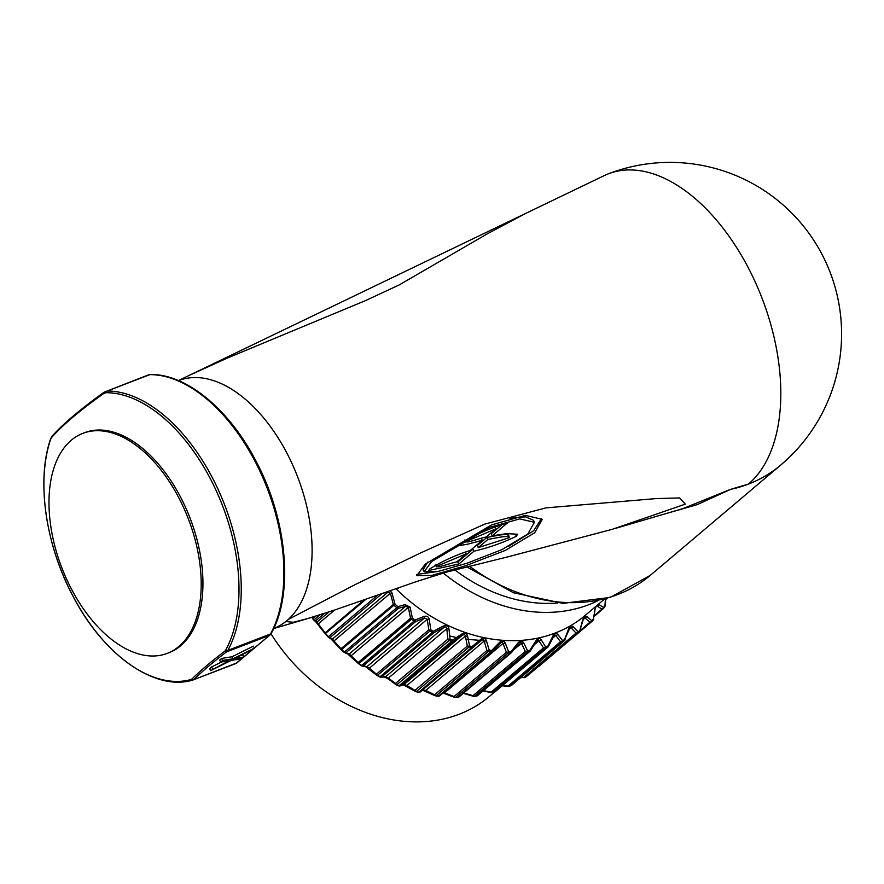 <?xml version="1.0" encoding="UTF-8"?>
<svg xmlns="http://www.w3.org/2000/svg" width="884" height="884" viewBox="0 0 884 884"><rect width="100%" height="100%" fill="white"/><g stroke="black" fill="none" stroke-linecap="round" stroke-linejoin="round"><path stroke-width="1.33" d="M286.515 621.242A11.437 10.696 -143 0 1 285.808 621.529A132.699 76.389 -111 0 0 287.068 620.502L288.792 619.308L287.068 620.502A132.699 76.389 -111 0 0 288.306 619.419A132.699 76.389 -111 0 0 286.946 453.216A132.699 76.389 -111 0 0 178.789 380.551L178.568 380.639M614.833 528.566L682.934 508.609L729.996 489.537A11.437 9.171 -130.2 0 1 730.593 489.382A171.595 137.584 49.8 0 0 748.45 484.078A171.595 98.776 -111 0 0 748.284 267.764A171.595 98.776 -111 0 0 608.435 173.805A171.595 98.776 -111 0 0 604.159 175.651L178.413 380.573M167.352 653.342L169.098 652.668A117.826 67.825 -111 0 0 180.612 497.206A117.826 67.825 -111 0 0 84.577 432.685L82.831 433.359A117.826 67.825 -111 0 0 71.317 588.821A117.826 67.825 -111 0 0 167.352 653.342A117.826 67.825 -111 0 0 178.866 497.88A117.826 67.825 -111 0 0 82.831 433.359M225.696 650.105A151.009 86.919 -111 0 0 210.37 478.785A151.009 86.919 -111 0 0 105.981 392.695L103.605 393.568C79.781 410.563 62.421 425.237 51.526 437.602L50.51 439.591A151.009 86.919 -111 0 0 72.554 595.33A151.009 86.919 -111 0 0 190.833 679.586L191.916 679C200.348 670.757 211.265 661.53 224.647 651.32L225.696 650.105A2.287 1.68 28.7 0 0 227.851 650.381L226.569 651.873A2.287 1.635 -127.2 0 1 224.647 651.32M509.847 518.256L525.715 516.853L533.395 520.278L534.433 522.278L527.803 534.035L501.924 549.627L466.995 563.23L437.226 571.683L424.132 571.76L431.58 561.561L489.99 527.24L519.715 518.897L534.433 522.278M534.732 532.721L505.261 550.434L465.492 565.804L431.624 575.429L416.795 575.639L425.281 564.069L491.659 524.864L525.461 515.372L542.257 519.328L534.732 532.721M541.594 518.378L533.682 530.72L508.665 546.279M438.232 571.44L416.607 574.467M397.667 588.092L397.833 588.7A160.159 128.412 -130.2 0 1 397.325 588.203M315.875 616.104L312.748 618.756A169.308 135.749 49.8 0 0 313.422 619.662L313.82 620.104L320.13 614.767M597.96 600.667A160.159 128.412 -130.2 0 1 443.271 573.031M454.774 569.893A153.297 122.909 49.8 0 0 557.815 603.021M270.99 633.784A160.159 128.412 49.8 0 0 489.404 696.426L494.731 691.929M358.639 663.74A168.634 135.208 -130.2 0 0 361.213 665.553L351.434 656.823A2.287 1.149 -45.2 0 1 351.257 656.701L351.257 656.701A2.287 1.149 -45.2 0 1 351.125 655.751L358.153 662.536L410.53 618.247L408.331 607.374L410.121 607.197L405.093 604.612L397.844 606.656L398.43 608.325L346.042 652.624L349.191 654.005L405.657 606.258L405.093 604.612M341.169 649.729A2.287 1.061 -42.7 0 1 341.025 649.618A2.287 2.287 0 0 0 341.18 649.773L341.578 649.53A169.308 135.749 49.8 0 0 344.395 652.016L341.18 649.773L334.141 641.85A2.287 0.983 -40.7 0 1 334.008 641.74L334.008 641.74A2.287 0.983 -40.7 0 1 333.997 640.922L340.959 648.734L393.336 604.435L390.363 593.263L391.988 592.932L390.12 590.733M344.031 652.248A2.287 2.044 -65.8 0 0 346.042 652.624A2.287 1.834 -130.2 0 1 344.395 652.016L396.783 607.717A169.308 135.749 -130.2 0 1 393.955 605.231L341.578 649.53A2.287 1.834 -130.2 0 1 340.959 648.734A2.287 1.061 -42.7 0 0 341.025 649.618L330.936 638.878A2.287 1.956 -57.5 0 1 330.528 638.513L334.141 641.85M328.119 636.977L325.5 633.452A169.308 135.749 49.8 0 0 328.483 636.712L328.119 636.977A2.287 2.287 0 0 0 328.539 637.331A2.287 1.956 -56.9 0 0 330.086 637.53L332.461 639.055L387.811 592.258L390.363 593.263L333.997 640.922L332.461 639.055A2.287 1.956 -57.5 0 1 330.936 638.878L328.539 637.331A2.287 1.956 -56.9 0 1 328.141 636.977L328.119 636.977A168.634 135.208 -130.2 0 1 325.157 633.729L318.273 624.612A2.287 0.785 -35.9 0 1 318.174 624.524L318.174 624.524A2.287 0.785 -35.9 0 1 318.284 623.861L325.091 632.878L364.086 599.904M365.943 599.253L325.5 633.452A2.287 1.834 -130.2 0 1 325.091 632.878A2.287 0.884 -38.2 0 0 325.047 633.618A2.287 2.287 0 0 0 325.135 633.74A2.287 0.884 -38.2 0 1 325.047 633.618L315.599 621.618A2.287 1.856 -49.7 0 1 315.29 621.264L318.273 624.612M312.748 618.756L311.798 617.352M395.899 588.711A160.159 128.412 49.8 0 0 585.462 615.198L604.49 599.109M391.988 592.932L395.026 604.181A168.634 135.208 49.8 0 0 397.844 606.656L396.783 607.717A2.287 1.834 -130.2 0 0 398.43 608.325L405.657 606.258L408.331 607.374L351.125 655.751L349.191 654.005A2.287 2.033 -66.7 0 1 347.721 653.994L344.55 652.602A2.287 2.287 0 0 1 343.987 652.248A168.634 135.208 -130.2 0 1 341.224 649.773M410.121 607.197L412.386 618.115A168.634 135.208 49.8 0 0 415.071 620.004L423.834 616.546C426.641 615.64 428.42 616.524 429.193 619.209L430.839 629.85A168.634 135.208 49.8 0 0 433.381 631.242L443.304 626.082C446.376 624.866 448.254 625.761 448.95 628.767L450.1 639.209A168.634 135.208 49.8 0 0 452.453 640.16L461.791 633.994C464.708 632.447 466.63 633.11 467.57 635.95L469.581 645.972A168.634 135.208 49.8 0 0 471.968 646.624L480.609 639.508C483.327 637.651 485.272 638.049 486.421 640.701L489.206 650.182A168.634 135.208 49.8 0 0 491.592 650.514L499.427 642.524C501.935 640.381 503.847 640.513 505.184 642.933L508.654 651.74A168.634 135.208 49.8 0 0 510.985 651.751L517.936 642.988C520.19 640.58 522.057 640.458 523.538 642.613L527.571 650.657A168.634 135.208 49.8 0 0 529.814 650.337L535.826 640.9C537.803 638.259 539.583 637.872 541.163 639.74L545.638 646.911A168.634 135.208 49.8 0 0 547.771 646.281L552.776 636.292C554.456 633.452 556.113 632.811 557.76 634.369L562.556 640.602A168.634 135.208 49.8 0 0 564.522 639.662L568.5 629.242C569.871 626.237 571.384 625.353 573.053 626.59L578.025 631.817A168.634 135.208 49.8 0 0 579.805 630.579L582.722 619.872C583.783 616.745 585.131 615.629 586.766 616.546L591.794 620.701A168.634 135.208 49.8 0 0 593.341 619.198L595.219 608.347L596.49 605.86M594.357 615.573L601.971 609.131L597.076 606.004A2.287 1.945 -58.2 0 0 598.689 604.38L603.617 607.463A168.634 135.208 49.8 0 0 604.91 605.717L605.463 598.844M399.192 587.551L397.833 588.7M449.757 635.972L456.387 637.563M466.001 639.242L479.614 640.325M483.471 690.625L491.117 692.139L543.505 647.839L538.234 639.795L536.433 641.231L530.522 650.712L529.814 650.337A2.287 1.227 -98.5 0 1 529.284 651.574A169.308 135.749 -130.2 0 1 527.019 651.895A2.287 1.216 -97.4 0 0 527.571 650.657A2.287 1.37 -25.9 0 1 525.361 651.375L521.383 643.331A2.287 1.348 -26.8 0 0 523.538 642.613M462.973 692.724L472.984 695.675L525.361 651.375A2.287 1.834 -130.2 0 0 527.019 651.895L474.642 696.183A169.308 135.749 49.8 0 0 476.907 695.874L529.284 651.574A2.287 1.834 -130.2 0 0 530.057 651.232A2.287 2.287 0 0 0 530.522 650.712L536.477 641.276L535.826 640.9M513.637 649.884L521.383 643.331L520.853 642.348L519.361 642.801L511.726 652.304L510.985 651.751A2.287 1.138 -90.3 0 1 510.377 653A169.308 135.749 -130.2 0 1 508.035 652.989A2.287 1.127 -89.3 0 0 508.654 651.74A2.287 1.227 -20.8 0 1 506.399 652.259L502.996 643.453A2.287 1.204 -21.6 0 0 505.184 642.933M445.293 693.575A2.287 0.939 -68.2 0 1 444.95 693.586A2.287 0.939 -68.2 0 1 444.586 692.846L454.022 696.559L506.399 652.259A2.287 1.834 -130.2 0 0 508.035 652.989L455.647 697.288A169.308 135.749 49.8 0 0 458 697.288L510.377 653A2.287 1.834 -130.2 0 0 511.416 652.635A2.287 2.287 0 0 0 511.726 652.304A2.287 1.834 -130.2 0 1 511.416 652.635L459.028 696.935A2.287 1.834 -130.2 0 1 458 697.288A2.287 1.138 -90.3 0 1 457.558 697.465A2.287 2.287 0 0 0 459.028 696.935A2.287 1.834 -130.2 0 0 459.326 696.581M499.427 642.524L500.145 643.254L492.366 651.254L491.592 650.514A2.287 1.028 -82.5 0 1 490.907 651.751A169.308 135.749 -130.2 0 1 488.521 651.409A2.287 1.017 -81.6 0 0 489.206 650.182A2.287 1.083 -15.8 0 1 486.951 650.491L484.211 641.022A2.287 1.061 -16.5 0 0 486.421 640.701M418.541 692.305A2.287 2.188 -128.5 0 0 420.375 691.863L481.338 640.436L472.752 647.563L471.968 646.624A2.287 0.895 -75.2 0 1 471.205 647.85A169.308 135.749 -130.2 0 1 468.807 647.199A2.287 0.884 -74.3 0 0 469.581 645.972A2.287 0.939 -10.8 0 1 467.327 646.082L465.371 636.082A2.287 0.917 -11.4 0 0 467.57 635.95M426.53 691.343A2.287 1.083 -63.1 0 1 426.187 691.288A2.287 1.083 -63.1 0 1 425.801 690.415L434.563 694.791L486.951 650.491A2.287 1.834 -130.2 0 0 488.521 651.409L436.132 695.708A169.308 135.749 49.8 0 0 438.53 696.039L490.907 651.751A2.287 1.834 -130.2 0 0 492.2 651.398A2.287 2.287 0 0 0 492.366 651.254A2.287 1.834 -130.2 0 1 492.2 651.398L439.823 695.697A2.287 1.834 -130.2 0 1 438.53 696.039A2.287 1.028 -82.5 0 1 438.044 696.216A2.287 2.287 0 0 0 439.823 695.697A2.287 1.834 -130.2 0 0 439.978 695.542L492.023 651.53M398.883 685.84A2.287 2.177 -108.2 0 0 400.85 685.597L404.099 684.503L462.509 635.11L453.227 641.309L452.453 640.16A2.287 0.751 -68.3 0 1 451.613 641.364A169.308 135.749 -130.2 0 1 449.249 640.403A2.287 0.74 -67.4 0 0 450.1 639.209A2.287 0.807 -5.7 0 1 447.89 639.132L446.785 628.712A2.287 0.773 -6.3 0 0 448.95 628.767M407.679 686.592A2.287 1.227 -58 0 1 407.347 686.492A2.287 1.227 -58 0 1 406.96 685.476L414.95 690.382L467.327 646.082A2.287 1.834 -130.2 0 0 468.807 647.199L416.43 691.487A169.308 135.749 49.8 0 0 418.828 692.139L471.205 647.85A2.287 1.834 -130.2 0 0 472.752 647.563L420.375 691.863A2.287 1.834 -130.2 0 1 418.828 692.139A2.287 0.895 -75.2 0 1 418.32 692.316A2.287 2.287 0 0 0 420.331 691.896L422.895 689.851A2.287 2.177 -128.6 0 0 422.928 689.829L425.801 690.415L484.211 641.022L483.482 639.618L481.338 640.436L480.609 639.508M379.7 676.901A2.287 2.155 -90.7 0 0 381.733 676.868L385.59 676.779L443.989 627.386L434.121 632.568L381.733 676.868A2.287 1.834 -130.2 0 1 380.076 676.702L432.464 632.403A2.287 0.597 -61.7 0 0 433.381 631.242L434.121 632.568A2.287 1.834 -130.2 0 1 432.464 632.403A169.308 135.749 -130.2 0 1 429.922 631.01A2.287 0.575 -60.8 0 0 430.839 629.85A2.287 0.696 -8.1 0 1 428.817 629.861L427.226 619.264A2.287 0.652 -9 0 0 429.193 619.209M389.059 679.409A2.287 1.37 -52.8 0 1 388.739 679.266A2.287 1.37 -52.8 0 1 388.374 678.105L395.502 683.431L447.89 639.132A2.287 1.834 -130.2 0 0 449.249 640.403L396.872 684.691A169.308 135.749 49.8 0 0 399.236 685.653L451.613 641.364A2.287 1.834 -130.2 0 0 453.227 641.309L400.85 685.597A2.287 1.834 -130.2 0 1 399.236 685.653A2.287 0.751 -68.3 0 1 398.728 685.829A2.287 2.287 0 0 0 400.297 685.874L403.579 684.769A2.287 2.166 -109 0 0 404.099 684.503L406.96 685.476L465.371 636.082L464.73 634.524L462.509 635.11L461.791 633.994M369.844 669.398A2.287 1.282 -49.3 0 1 369.611 669.254A2.287 1.282 -49.3 0 1 369.357 668.194L376.429 674.161L428.817 629.861A2.287 1.834 -130.2 0 0 429.922 631.01L377.534 675.299A169.308 135.749 49.8 0 0 380.076 676.702A2.287 0.597 -61.7 0 1 379.601 676.879A2.287 2.287 0 0 0 380.717 677.155L384.617 677.067A2.287 2.144 -92 0 0 385.59 676.779L388.374 678.105L446.785 628.712C446.807 626.933 445.879 626.491 443.989 627.386L443.304 626.082M580.335 630.38L590.004 622.203L585.009 618.004A2.287 1.845 -50.5 0 0 586.766 616.546M520.974 677.398L523.715 677.431L576.103 633.132L571.163 627.883A2.287 1.735 -43.8 0 0 573.053 626.59M502.62 685.454L508.134 686.028L560.511 641.729L555.76 635.486A2.287 1.613 -37.8 0 0 557.76 634.369M324.505 613.363L315.743 620.778L317.113 621.949L328.992 611.905M605.242 605.474L604.91 605.717A2.287 1.337 -144 0 1 604.811 606.634A2.287 2.287 0 0 0 605.242 605.474L605.761 598.766M603.595 608.247A169.308 135.749 -130.2 0 0 604.678 606.778A2.287 1.337 -144 0 0 604.811 606.634L603.496 608.402A2.287 1.348 -142.9 0 0 603.617 607.463A2.287 1.956 -56.9 0 1 601.971 609.131A2.287 1.834 -130.2 0 0 603.153 608.767A2.287 2.287 0 0 0 603.496 608.402A2.287 1.348 -142.9 0 1 603.374 608.535A2.287 1.834 -130.2 0 1 603.153 608.767L594.225 616.325M595.352 607.971L593.341 619.198A2.287 1.359 -134.7 0 1 593.109 620.27L593.109 620.27A2.287 2.287 0 0 0 593.75 619.043L593.518 618.789M591.584 621.761A169.308 135.749 -130.2 0 0 593.065 620.314A2.287 1.359 -134.7 0 0 593.109 620.27L591.54 621.795A2.287 1.37 -133.6 0 0 591.794 620.701A2.287 1.867 -49.3 0 1 590.004 622.203A2.287 1.834 -130.2 0 0 591.44 621.883A2.287 2.287 0 0 0 591.54 621.795A2.287 1.37 -133.6 0 1 591.506 621.828A2.287 1.834 -130.2 0 1 591.44 621.883L539.063 666.182A2.287 1.834 -130.2 0 1 538.356 666.514M583.296 619.463L585.009 618.004L584.191 617.794L583.186 619.828L579.805 630.579A2.287 1.359 -125.4 0 1 579.473 631.74A169.308 135.749 -130.2 0 1 577.694 632.977A2.287 1.359 -124.2 0 0 578.025 631.817A2.287 1.757 -42.7 0 1 576.103 633.132A2.287 1.834 -130.2 0 0 577.694 632.977L525.306 677.277A169.308 135.749 49.8 0 0 527.085 676.039L579.473 631.74A2.287 1.834 -130.2 0 0 579.561 631.662A2.287 2.287 0 0 0 580.302 630.524L580.125 630.336M526.974 676.116A2.287 1.359 -125.4 0 0 527.03 676.072L527.03 676.072A2.287 1.359 -125.4 0 0 527.085 676.039A2.287 1.834 -130.2 0 0 527.184 675.962L579.561 631.662A2.287 1.834 -130.2 0 0 580.114 630.59M524.974 677.442A2.287 1.359 -124.2 0 0 525.24 677.321L525.24 677.321A2.287 1.359 -124.2 0 0 525.306 677.277A2.287 1.834 -130.2 0 1 523.715 677.431L523.925 677.719A2.287 2.287 0 0 0 525.24 677.321L527.03 676.072A2.287 2.287 0 0 0 527.184 675.962A2.287 1.834 -130.2 0 0 527.273 675.873M524.113 677.52L520.643 677.685M568.821 629.872L570.965 627.474L568.5 629.242M570.069 627.618L564.522 639.662A2.287 1.337 -116.1 0 1 564.125 640.856A169.308 135.749 -130.2 0 1 562.158 641.795A2.287 1.337 -115 0 0 562.556 640.602A2.287 1.635 -36.8 0 1 560.511 641.729A2.287 1.834 -130.2 0 0 562.158 641.795L509.77 686.094A169.308 135.749 49.8 0 0 511.748 685.144L564.125 640.856A2.287 1.834 -130.2 0 0 564.434 640.657A2.287 2.287 0 0 0 565.097 639.718L564.975 639.596M511.394 685.321A2.287 1.337 -116.1 0 0 511.582 685.255A2.287 1.337 -116.1 0 0 511.748 685.144A2.287 1.834 -130.2 0 0 512.046 684.945L564.434 640.657A2.287 1.834 -130.2 0 0 564.953 639.74M508.952 686.238A2.287 1.337 -115 0 0 509.593 686.205L509.593 686.205A2.287 1.337 -115 0 0 509.77 686.094A2.287 1.834 -130.2 0 1 508.134 686.028A2.287 0.564 -84.2 0 0 508.388 686.415A2.287 2.287 0 0 0 509.593 686.205L511.582 685.255A2.287 2.287 0 0 0 512.046 684.945A2.287 1.834 -130.2 0 0 512.3 684.68M508.665 686.205A2.287 0.564 -84.2 0 1 508.388 686.415L502.245 685.763M552.522 638.226L555.76 635.486L554.931 634.811L552.776 636.292M548.334 646.403L547.771 646.281A2.287 1.293 -107.1 0 1 547.307 647.508A169.308 135.749 -130.2 0 1 545.163 648.138A2.287 1.282 -106 0 0 545.638 646.911A2.287 1.503 -31.2 0 1 543.505 647.839A2.287 1.834 -130.2 0 0 545.163 648.138L492.786 692.437A169.308 135.749 49.8 0 0 494.918 691.796L547.307 647.508A2.287 1.834 -130.2 0 0 547.837 647.21A2.287 2.287 0 0 0 548.412 646.491L554.356 635.154M494.333 691.973A2.287 1.293 -107.1 0 0 494.653 691.951A2.287 1.293 -107.1 0 0 494.918 691.796A2.287 1.834 -130.2 0 0 495.449 691.509L547.837 647.21A2.287 1.834 -130.2 0 0 548.312 646.491M483.062 690.968L491.427 692.636A2.287 0.685 -79 0 0 491.78 692.459A2.287 1.282 -106 0 0 492.498 692.592A2.287 1.282 -106 0 0 492.786 692.437A2.287 1.834 -130.2 0 1 491.117 692.139A2.287 0.685 -79 0 0 491.427 692.636A2.287 2.287 0 0 0 492.498 692.592L494.653 691.951A2.287 2.287 0 0 0 495.449 691.509M534.334 644.668L539.074 640.657A2.287 1.492 -32.1 0 0 541.163 639.74M536.433 641.231L537.328 640.27M476.133 695.984A2.287 1.227 -98.5 0 0 476.542 696.039A2.287 1.227 -98.5 0 0 476.907 695.874A2.287 1.834 -130.2 0 0 477.68 695.52L530.057 651.232A2.287 1.834 -130.2 0 0 530.466 650.69M463.647 693.255A2.287 0.796 -73.3 0 1 463.304 693.332L473.338 696.294A2.287 0.829 -73.9 0 0 473.702 696.194A2.287 1.216 -97.4 0 0 474.266 696.36A2.287 1.216 -97.4 0 0 474.642 696.183A2.287 1.834 -130.2 0 1 472.984 695.675A2.287 0.829 -73.9 0 0 473.338 696.294A2.287 2.287 0 0 0 474.266 696.36L476.542 696.039A2.287 2.287 0 0 0 477.68 695.52A2.287 1.834 -130.2 0 0 478.089 694.957M518.61 643.519L517.936 642.988M519.262 642.878L511.726 652.304M457.127 697.299A2.287 1.138 -90.3 0 0 457.558 697.465L455.205 697.465A2.287 1.127 -89.3 0 0 455.647 697.288A2.287 1.834 -130.2 0 1 454.022 696.559A2.287 0.961 -68.9 0 0 454.409 697.31A2.287 2.287 0 0 0 455.205 697.465A2.287 1.127 -89.3 0 1 454.785 697.288A2.287 0.961 -68.9 0 1 454.409 697.31L443.017 692.99M444.586 692.846L502.996 643.453L502.499 642.336L500.941 642.602L492.366 651.254M438.353 696.161A2.287 2.188 -149.2 0 0 439.392 695.951M437.735 696.051A2.287 1.028 -82.5 0 0 438.044 696.216L435.646 695.885A2.287 1.017 -81.6 0 0 436.132 695.708A2.287 1.834 -130.2 0 1 434.563 694.791A2.287 1.105 -63.9 0 0 434.972 695.675A2.287 2.287 0 0 0 435.646 695.885A2.287 1.017 -81.6 0 1 435.348 695.719A2.287 1.105 -63.9 0 1 434.972 695.675L422.353 690.128M418.11 692.172A2.287 0.895 -75.2 0 0 418.32 692.316L415.922 691.664A2.287 0.884 -74.3 0 0 416.43 691.487A2.287 1.834 -130.2 0 1 414.95 690.382A2.287 1.249 -58.8 0 0 415.358 691.41A2.287 2.287 0 0 0 415.922 691.664A2.287 0.884 -74.3 0 1 415.723 691.52A2.287 1.249 -58.8 0 1 415.358 691.41L403.292 684.835M396.551 684.879A168.634 135.208 -130.2 0 0 398.596 685.708A2.287 0.751 -68.3 0 0 398.728 685.829L396.375 684.868A2.287 0.74 -67.4 0 0 396.872 684.691A2.287 1.834 -130.2 0 1 395.502 683.431A2.287 1.392 -53.7 0 0 395.899 684.603A2.287 2.287 0 0 0 396.375 684.868A2.287 0.74 -67.4 0 1 396.242 684.757A2.287 1.392 -53.7 0 1 395.899 684.603L388.739 679.255A2.287 1.37 -52.8 0 1 388.739 679.255L384.529 677.067M377.181 675.498A168.634 135.208 -130.2 0 0 379.523 676.79A2.287 0.597 -61.7 0 0 379.601 676.879L377.059 675.486A2.287 0.575 -60.8 0 0 377.534 675.299A2.287 1.834 -130.2 0 1 376.429 674.161A2.287 1.315 -50.5 0 0 376.717 675.254A2.287 2.287 0 0 0 377.059 675.486A2.287 0.575 -60.8 0 1 376.982 675.398A2.287 1.315 -50.5 0 1 376.717 675.254L365.711 666.79A2.287 2.099 -78 0 0 367.004 666.624L424.475 618.026L423.834 616.546M427.226 619.264L424.475 618.026L415.745 621.518L415.071 620.004L414.077 621.12A169.308 135.749 -130.2 0 1 411.392 619.231L412.386 618.115A2.287 0.552 -10.9 0 1 410.53 618.247A2.287 1.834 -130.2 0 0 411.392 619.231L359.003 663.519A169.308 135.749 49.8 0 0 361.7 665.42L414.077 621.12A2.287 1.834 -130.2 0 0 415.745 621.518L363.357 665.807L367.004 666.624L369.357 668.194L427.226 619.264M361.313 665.641A2.287 2.111 -76.8 0 0 363.357 665.807A2.287 1.834 -130.2 0 1 361.7 665.42L361.247 665.619A2.287 2.287 0 0 0 362.031 665.972L365.711 666.79M358.561 663.729L359.003 663.519A2.287 1.834 -130.2 0 1 358.153 662.536A2.287 1.204 -46.8 0 0 358.329 663.541A2.287 2.287 0 0 0 358.561 663.729M358.528 663.663A2.287 1.204 -46.8 0 1 358.329 663.541L347.721 653.994M393.955 605.231L395.026 604.181L393.336 604.435A2.287 1.834 -130.2 0 0 393.955 605.231M383.689 593.009L387.811 592.258L387.612 591.617M334.638 610.037L318.284 623.861L317.113 621.949A2.287 1.856 -49.7 0 1 315.599 621.618L313.842 620.126L315.743 620.778M465.382 540.146L466.089 541.505L495.869 528.82L486.2 536.997C479.006 538.389 466.564 543.45 466.089 541.505L465.757 542.047L464.708 540.047M456.674 561.959L466.354 553.782L436.784 566.279C437.116 568.313 449.558 563.296 456.674 561.959M435.381 564.854L436.431 566.854L436.044 564.876M487.924 539.428C495.217 538.201 508.532 534.886 509.372 537.649L478.244 547.605L487.924 539.428L486.874 537.417C494.167 536.201 507.493 532.886 508.322 535.649M508.62 534.997L509.372 537.649M478.244 547.605L477.205 545.605L486.874 537.417M473.957 551.229L458.829 564.014L457.79 562.014L472.918 549.229L473.957 551.229C488.94 547.693 503.095 542.699 516.433 536.245L515.383 534.234M516.433 536.245L517.505 534.234L506.875 533.616L492.211 535.792L491.161 533.792L501.847 524.753M494.996 527.151L495.869 528.82M465.492 552.146L466.354 553.782M458.829 564.014L428.641 570.523L429.69 568.964C442.497 561.075 456.022 554.909 470.255 550.478L482.299 540.301L467.857 544.146L457.912 545.826L458.995 544.19C474.421 534.942 490.543 527.881 507.328 523.008L492.211 535.792M481.25 538.29L482.299 540.301M424.132 571.76L423.082 569.76L427.668 562.125M51.526 437.602A2.287 2.077 -138.1 0 1 52.023 436.254L50.543 439.039A2.287 1.536 18.3 0 0 50.51 439.591M103.605 393.568A2.287 1.514 -125.8 0 1 104.069 392.22A2.287 1.514 -125.8 0 1 104.356 392.076L107.218 391.026A152.147 87.582 69 0 1 212.403 477.769A152.147 87.582 69 0 1 227.851 650.381L270.493 633.994A152.147 87.582 -111 0 0 255.056 461.382A152.147 87.582 -111 0 0 149.871 374.628A11.437 6.586 -111 0 0 148.457 374.893L150.413 374.529A2.287 1.823 -90.1 0 1 150.965 374.639M254.393 648.082L269.344 635.441L226.569 651.873C213.221 661.994 202.403 671.155 194.082 679.343A2.287 2 -134.5 0 1 191.916 679M235.376 663.696A11.437 6.586 -111 0 0 235.741 663.575A11.437 6.586 -111 0 0 236.868 662.901L192.723 680.083A2.287 1.867 -105.3 0 1 190.833 679.586M50.543 439.039C36.332 480.189 45.36 544.224 72.554 595.363C102.964 654.989 154.987 691.608 192.579 680.127L192.723 680.083M231.067 660.447L210.69 670.602L229.022 660.779L220.746 662.094L222.735 660.414L233.067 658.768L254.415 648.127L235.111 658.436L243.873 657.044L241.885 658.724L231.067 660.447M210.69 670.602L209.641 668.602L211.63 666.912L221.575 661.961M212.679 668.912L211.63 666.912M220.746 662.094L219.696 660.094L221.685 658.414L232.017 656.768L253.365 646.127L254.415 648.127M222.735 660.414L221.685 658.414M233.067 658.768L232.017 656.768M241.509 655.254L242.835 655.044L243.873 657.044M288.792 619.308A11.437 6.851 -124.6 0 1 288.306 619.419L355.501 584.412L420.795 552.843L484.675 524.135L545.992 507.869L656.182 498.587L679.542 497.935L685.343 504.134L612.269 529.317L508.344 556.732L447.039 571.959L416.508 581.561L334.561 610.059L307.908 618.513L293.322 622.281L285.808 621.529A132.699 76.389 -111 0 1 273.985 628.303L273.753 628.391M730.593 489.382L697.388 504.565L660.26 515.25M729.996 489.537L748.45 484.078A171.595 137.584 49.8 0 0 780.782 465.017A171.595 171.595 0 0 0 608.435 173.805M271.233 633.375L269.775 635.176A2.287 1.834 49.8 0 1 269.344 635.441A11.437 6.586 -111 0 0 270.493 633.994A2.287 1.68 28.7 0 0 271.233 633.375C293.864 594.092 287.267 519.538 256.04 461.205C229.332 409.226 186.06 373.755 150.413 374.529A2.287 1.823 -90.1 0 0 149.871 374.628L107.218 391.026A2.287 1.823 -90.1 0 0 105.981 392.695M382.043 593.584L330.086 637.53A2.287 1.834 -130.2 0 1 328.483 636.712L377.645 595.131M591.374 621.938L539.13 666.116A2.287 1.834 -130.2 0 1 539.063 666.182A2.287 2.287 0 0 1 538.212 666.624M605.717 599.286L606.634 598.512M597.076 606.004L595.893 606.999M241.785 658.746L236.868 662.901A2.287 1.834 49.8 0 0 237.619 662.271M243.851 657L252.227 649.917M469.47 566.191A171.595 137.584 49.8 0 0 650.27 575.374L610.214 597.429L562.942 603.363L513.46 592.755L466.785 566.854M605.684 599.739L607.385 598.302M148.457 374.893L104.069 392.22C80.245 409.336 62.897 424.022 52.023 436.254M269.775 635.176L235.741 663.575L193.11 679.951M525.372 213.574L487.095 233.951L399.093 284.991L365.39 300.659L227.376 358.053L189.441 375.269M682.934 508.609L681.774 508.941M780.782 465.017L650.27 575.374M273.686 628.546L306.439 618.944"/></g></svg>
